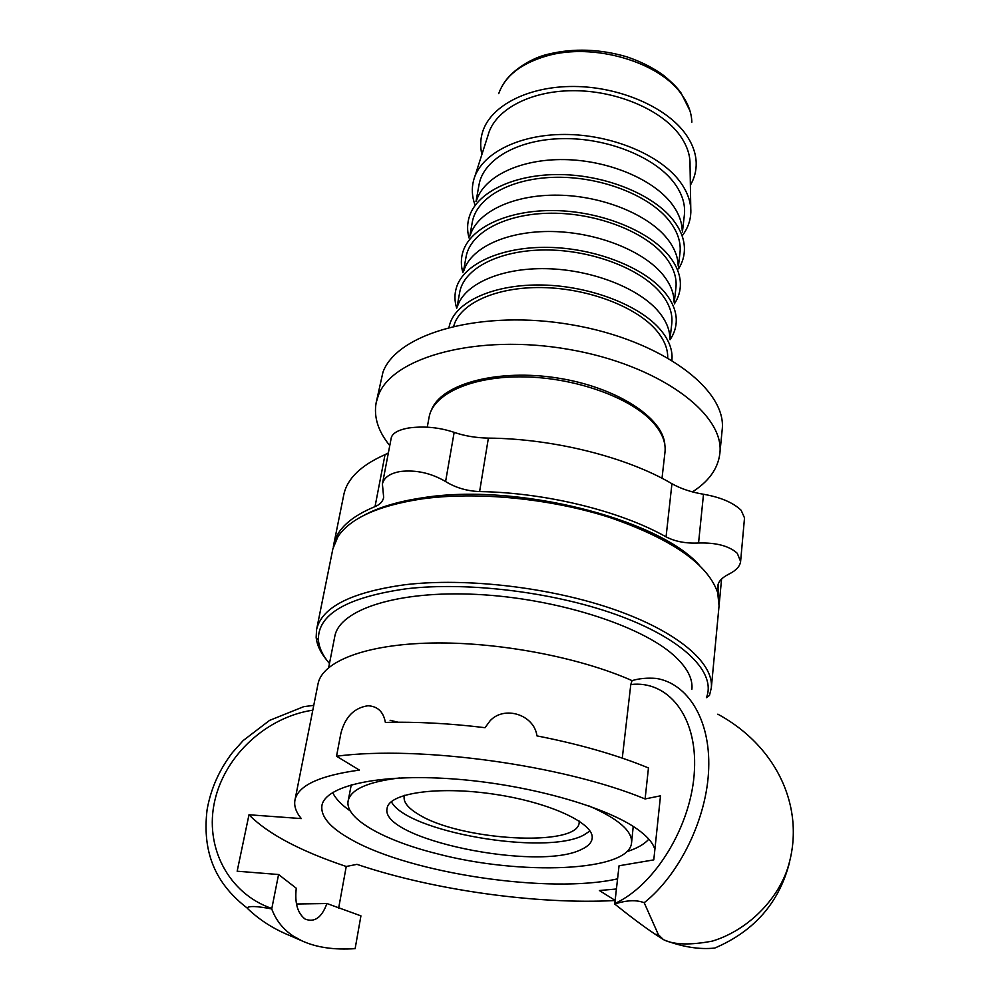 <?xml version="1.0" encoding="UTF-8"?>
<svg xmlns="http://www.w3.org/2000/svg" width="999" height="999" viewBox="0 0 999 999"><rect width="100%" height="100%" fill="white"/><g stroke="black" fill="none" stroke-linecap="round" stroke-linejoin="round"><path stroke-width="1.5" d="M431.293 410.389L432.08 408.554C443.244 383.304 498.801 368.693 557.554 378.022C616.371 387.1 663.373 417.719 664.847 444.88M389.772 445.591C378.159 431.356 373.626 417.07 376.148 402.747L378.396 395.279C392.545 356.78 478.109 333.516 568.456 349.325C658.89 364.722 725.174 413.861 719.842 453.496C718.019 468.593 708.865 481.393 692.419 491.895M376.148 402.747L382.967 372.14C397.215 332.967 482.317 309.091 572.002 324.825C661.788 340.172 727.522 389.847 722.14 430.157L719.842 453.496M579.233 821.103L579.183 822.489C578.533 847.689 459.19 840.721 418.019 814.06C408.067 808.029 403.446 802.234 404.158 796.653L404.508 795.304M590.009 831.006L583.491 835.201C544.942 855.893 406.593 832.005 391.333 801.66M648.826 839.148C644.367 844.217 636.95 848.438 626.56 851.785M350.324 811.001C341.358 804.782 335.477 798.613 332.667 792.457M351.286 784.789L348.139 800.911C344.58 818.468 383.429 840.321 436.513 853.596C520.354 875.861 629.657 871.827 631.568 842.769C632.479 831.068 618.294 818.793 589.035 805.968M631.568 842.769L633.229 826.423M435.776 403.384L435.626 402.747M427.272 427.16L429.071 417.295C432.992 393.831 471.965 375.999 523.588 376.873C575.137 377.61 630.294 397.377 652.759 422.152C661.975 432.355 666.046 442.345 664.984 452.135L662.012 478.271M453.758 326.074C459.752 303.496 496.141 286.725 542.245 287.562C588.286 288.299 636.575 306.843 656.543 330.582C664.16 339.66 667.881 348.688 667.707 357.667M449.001 327.235L449.825 324.051C456.805 300.886 494.917 283.903 542.644 285.015C590.322 286.039 639.997 305.332 660.539 329.857C668.106 338.898 671.94 347.902 672.065 356.868L671.927 360.152M457.355 306.73C464.21 284.203 500.724 267.707 546.266 268.681C591.77 269.58 639.135 288.124 658.791 311.875C666.033 320.642 669.717 329.383 669.854 338.099M456.93 307.717L459.665 292.47C463.673 268.594 499.113 249.975 545.442 249.962C591.708 249.825 640.971 268.719 661.013 293.381C669.293 303.621 672.876 313.761 671.765 323.788L669.979 339.173M456.718 308.216C454.445 301.111 454.37 294.168 456.493 287.387C463.786 263.773 501.673 246.403 548.813 247.377C595.904 248.276 644.78 267.707 664.972 292.607C672.327 301.698 676.098 310.776 676.273 319.842C676.335 326.948 674.263 333.579 670.042 339.722M463.923 270.454C471.053 247.515 507.355 230.657 552.347 231.518C597.29 232.292 643.893 250.974 663.211 275.075C670.254 283.878 673.875 292.682 674.063 301.486M463.424 271.591L466.046 256.968C470.154 232.58 505.344 213.436 551.186 213.212C596.977 212.874 645.641 231.905 665.396 256.98C673.551 267.382 677.06 277.71 675.911 287.962L674.2 302.709M462.924 272.715C460.789 265.472 460.826 258.391 463.037 251.473C470.629 227.435 508.304 209.715 554.857 210.577C601.361 211.351 649.45 230.919 669.305 256.169C676.46 265.297 680.157 274.425 680.381 283.566C680.506 290.834 678.496 297.627 674.35 303.933M470.342 234.927C477.759 211.601 513.848 194.405 558.279 195.167C602.672 195.829 648.538 214.635 667.544 239.061C674.4 247.889 677.946 256.731 678.171 265.609M469.78 236.201L472.29 222.203C476.486 197.34 511.426 177.697 556.805 177.273C602.122 176.723 650.212 195.891 669.667 221.341C677.709 231.918 681.143 242.42 679.982 252.872L678.346 266.995M469.018 237.924C467.008 230.544 467.157 223.339 469.455 216.284C477.335 191.858 514.772 173.814 560.751 174.575C606.693 175.237 654.033 194.93 673.551 220.504C680.519 229.645 684.14 238.823 684.415 248.027C684.577 255.444 682.629 262.387 678.571 268.868M476.648 200.112C484.34 176.423 520.204 158.941 564.098 159.59C607.941 160.165 653.096 179.083 671.778 203.808C678.446 212.65 681.917 221.528 682.205 230.457M476.011 201.536L479.021 184.79C483.304 159.415 517.969 139.261 562.849 138.624C607.654 137.862 655.119 157.168 674.275 183.017C682.192 193.756 685.551 204.458 684.365 215.11L682.404 232.018M474.775 204.32C471.953 196.229 471.553 188.249 473.588 180.382C480.219 154.333 517.657 134.378 564.585 134.453C611.463 134.428 660.214 154.82 680.032 181.718C687.562 191.945 691.158 202.198 690.833 212.462C690.509 220.579 687.824 228.109 682.779 235.04M474.812 176.561L488.061 135.24C494.53 110.127 529.507 90.834 573.014 90.697C616.47 90.459 661.575 109.74 679.982 135.502C686.975 145.305 690.321 155.157 690.034 165.072L690.771 208.441M481.905 154.42C480.044 146.603 480.332 138.936 482.754 131.431C491.071 105.469 528.558 86.064 574.213 86.476C619.817 86.788 666.545 107.205 685.676 134.141C692.432 143.669 695.941 153.272 696.203 162.949C696.365 170.829 694.417 178.247 690.371 185.202M329.458 663.523C322.852 655.731 319.18 648.014 318.444 640.359C317.257 614.535 346.541 597.34 406.293 588.786C469.655 581.293 558.653 592.744 621.952 616.72C685.401 640.709 716.383 673.376 706.405 697.652L709.477 695.404L711.325 687.836L719.055 605.844L717.694 592.707C707.941 564.223 672.077 539.185 610.089 517.594C550.274 498.264 475.699 491.133 420.554 499.113C377.672 505.894 350.137 518.394 337.962 536.638L332.879 548.813L316.583 629.545C321.753 607.105 351.261 592.157 405.132 584.715C466.183 577.447 550.924 587.4 614.36 609.54C677.884 631.718 713.885 662.961 711.325 687.836M691.895 689.223C692.944 678.558 686.987 667.32 674 655.531C640.771 625.312 555.869 598.239 476.573 594.405C397.152 590.409 339.335 609.64 334.777 636.488L328.671 667.569M364.023 515.309C378.871 507.217 398.414 501.386 422.652 497.789C514.972 482.617 657.33 518.256 698.925 564.76M326.81 660.177C320.442 652.497 316.895 644.879 316.159 637.325L316.583 629.545M719.18 603.808L717.806 585.789C718.431 581.381 722.177 577.472 729.033 574.038C736.126 570.504 739.984 566.321 740.609 561.475L737.287 553.296C729.208 545.953 716.295 542.519 698.551 543.006C685.938 543.606 675.112 541.545 666.058 536.85C620.304 510.976 545.841 492.607 479.607 491.57C466.97 491.071 455.631 487.724 445.591 481.53C431.118 473.064 416.071 469.717 400.437 471.478C389.947 473.326 383.941 477.51 382.405 484.003L383.678 497.465C382.767 501.585 379.882 504.62 375.037 506.593C350.599 516.708 336.813 529.445 333.678 544.83L343.768 494.855C347.04 478.783 360.801 465.384 385.04 454.632L388.361 452.934M333.678 544.83L333.341 546.84M382.405 484.003L391.258 437.824C392.432 433.204 398.201 429.92 408.579 427.997C424.088 425.924 439.285 427.372 454.158 432.355C464.498 435.939 475.899 437.849 488.386 438.111C553.696 438.648 626.972 457.142 671.94 483.728C680.806 488.711 691.333 492.22 703.508 494.255C720.666 497.265 733.229 502.622 741.183 510.327L744.517 517.907L740.609 561.475M622.277 758.116L630.794 684.54L632.067 680.631C579.358 657.167 497.627 641.708 431.556 643.031C365.397 644.33 322.227 661.488 318.032 683.853L294.967 800.049C298.102 785.539 319.58 775.549 359.403 770.092L336.526 756.218L340.896 733.266C345.142 716.957 354.17 707.779 367.994 705.756C377.697 706.281 383.491 711.837 385.377 722.439C416.346 721.628 449.562 723.376 485.039 727.697L490.109 720.766C504.458 705.219 534.215 714.685 536.962 735.888C579.707 744.28 616.883 754.957 648.463 767.931L645.104 798.95L660.501 795.816L653.783 859.877L619.055 865.771L614.722 904.033C626.61 900.136 636.425 899.712 644.205 902.734L658.391 934.677L663.311 939.497L655.119 934.19C643.93 926.735 630.469 916.682 614.722 904.033M615.122 900.524C537.087 904.732 432.992 890.084 356.943 864.347L346.241 866.483C300.087 850.973 267.67 833.74 248.988 814.772L301.298 818.581C295.979 812.15 293.868 805.968 294.967 800.049M390.109 720.279L398.139 722.252M616.42 888.998L599.388 890.534L615.134 900.411M617.582 878.833C550.374 894.23 411.388 873.738 351.323 839.597C330.319 827.946 320.517 816.62 321.915 805.606C325.025 786.001 378.009 773.626 451.723 778.82C525.324 783.878 605.144 806.068 637.325 829.17C647.315 836.275 653.159 843.069 654.869 849.537M313.761 705.356L303.609 706.68M656.518 678.471L656.405 678.433C647.402 677.709 639.285 678.433 632.067 680.619M271.728 908.94C276.061 920.541 283.391 929.682 293.694 936.325L301.823 940.796L289.373 935.389C273.264 928.783 259.315 919.829 247.54 908.503L247.09 907.979C248.788 905.781 257.005 906.093 271.728 908.94L278.571 874.525L237.163 871.203L248.988 814.772M296.503 903.995L326.91 903.521L360.926 915.858L355.132 948.65C334.041 950.061 316.271 947.439 301.823 940.796M645.104 798.95C563.486 765.134 419.23 745.266 336.526 756.218M663.311 939.497L664.298 940.059C682.779 947.04 699.6 949.699 714.76 948.063C754.395 931.143 779.332 902.484 789.597 862.062M644.193 902.721C679.57 874.724 707.092 818.281 708.691 768.693C710.501 718.98 687.362 683.428 656.405 678.446M326.91 903.521C321.815 917.557 314.548 922.751 305.132 919.08C297.565 913.311 294.605 903.034 296.266 888.236L278.571 874.525M346.241 866.483L338.649 908.153M399.5 777.971C367.782 781.805 350.661 789.447 348.139 800.911M581.755 849.275C538.636 872.04 378.858 839.148 387.125 808.241C388.961 793.031 438.062 785.813 493.943 794.168C549.862 802.322 594.78 823.426 592.132 838.511C591.545 842.744 588.086 846.328 581.755 849.275M498.713 93.644C504.957 76.136 520.816 63.599 546.291 56.056C593.181 42.12 660.451 61.988 682.255 95.367C688.373 104.196 691.583 113.124 691.845 122.165M385.04 454.632L375.037 506.593M454.158 432.355L445.591 481.53M488.386 438.111L479.607 491.57M671.94 483.728L666.058 536.85M703.508 494.255L698.551 543.006M718.568 583.054L718.056 588.486M271.815 908.478C228.384 893.593 204.058 846.628 214.81 800.611C225.237 754.52 267.557 716.82 312.812 710.177M630.794 684.54C667.232 680.094 697.352 715.184 694.442 770.192C691.945 825.037 655.069 885.464 614.772 903.533M661.95 435.452L662.087 434.278M436.788 402.21L437 401.036M503.858 83.254C512.275 69.855 532.342 57.542 548.763 54.046C573.913 48.077 599.899 48.988 626.735 56.793C641.171 61.676 653.646 68.032 664.185 75.862C675.861 85.789 677.909 88.836 681.081 93.019L689.934 110.727M318.444 640.359L316.159 637.325M721.578 579.033L719.43 601.785M247.065 907.941C211.064 880.281 202.785 846.465 207.08 809.789C210.777 788.873 219.256 769.754 232.542 752.434L243.244 740.496L269.63 720.366L303.609 706.705M655.119 934.202L658.391 934.689M717.831 714.173C779.445 747.614 807.304 812.724 786.488 871.74C774.337 903.758 745.204 931.105 712.337 941.108C690.746 945.191 674.725 944.842 664.298 940.059M289.373 935.389L293.694 936.325"/></g></svg>
